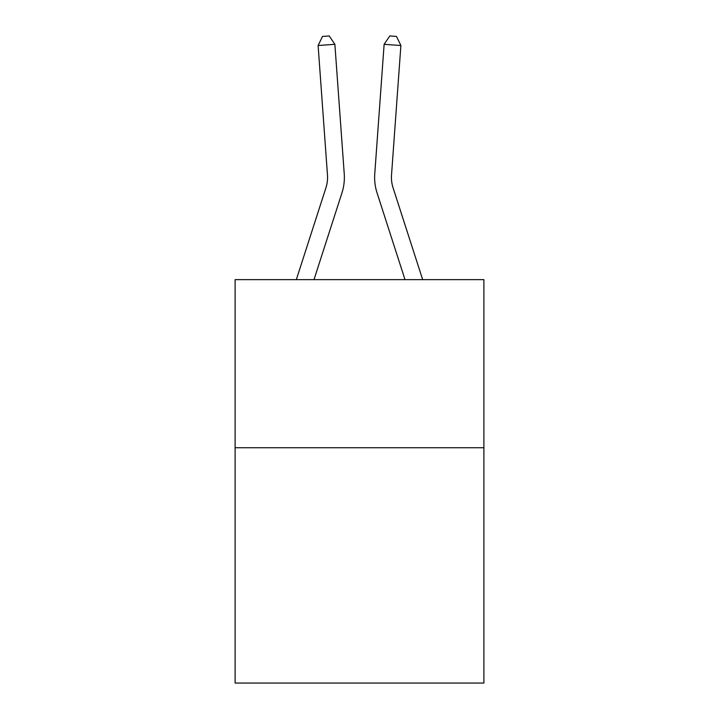 <?xml version="1.0" encoding="UTF-8"?>
<svg xmlns="http://www.w3.org/2000/svg" width="719" height="719" viewBox="0 0 719 719"><rect width="100%" height="100%" fill="white"/><g stroke="black" fill="none" stroke-linecap="round" stroke-linejoin="round"><path stroke-width="1.08" d="M483.887 447.73L483.887 683.05L235.113 683.05L235.113 279.646L483.887 279.646L483.887 447.73L235.113 447.73M341.938 192.926L313.987 279.646L341.938 192.926A50.429 50.429 129.3 0 0 344.239 173.809L334.874 44.308L344.239 173.809L334.874 44.308L344.239 173.809L334.874 44.308L344.239 173.809L334.874 44.308L344.239 173.809L334.874 44.308L344.239 173.809L334.874 44.308L344.239 173.809L334.874 44.308L344.239 173.809L334.874 44.308L344.239 173.809L334.874 44.308L344.239 173.809L334.874 44.308L344.239 173.809L334.874 44.308L344.239 173.809L334.874 44.308L344.239 173.809L334.874 44.308L344.239 173.809L334.874 44.308L344.239 173.809L334.874 44.308L344.239 173.809L334.874 44.308L344.239 173.809L334.874 44.308L344.239 173.809L334.874 44.308L344.239 173.809L334.874 44.308L344.239 173.809L334.874 44.308L344.239 173.809L334.874 44.308L344.239 173.809L334.874 44.308L318.113 45.513L322.507 36.435L329.212 35.95L334.874 44.308M325.941 187.767A33.613 33.613 -50.7 0 0 327.478 175.023A33.613 33.613 -50.7 0 1 325.941 187.767A33.613 33.613 -50.7 0 0 327.478 175.023A33.613 33.613 -50.7 0 1 325.941 187.767A33.613 33.613 -50.7 0 0 327.478 175.023A33.613 33.613 -50.7 0 1 325.941 187.767A33.613 33.613 -50.7 0 0 327.478 175.023A33.613 33.613 -50.7 0 1 325.941 187.767A33.613 33.613 -50.7 0 0 327.478 175.023A33.613 33.613 -50.7 0 1 325.941 187.767A33.613 33.613 -50.7 0 0 327.478 175.023A33.613 33.613 -50.7 0 1 325.941 187.767A33.613 33.613 -50.7 0 0 327.478 175.023A33.613 33.613 -50.7 0 1 325.941 187.767A33.613 33.613 -50.7 0 0 327.478 175.023A33.613 33.613 -50.7 0 1 325.941 187.767A33.613 33.613 -50.7 0 0 327.478 175.023A33.613 33.613 -50.7 0 1 325.941 187.767A33.613 33.613 -50.7 0 0 327.478 175.023A33.613 33.613 -50.7 0 1 325.941 187.767A33.613 33.613 -50.7 0 0 327.478 175.023A33.613 33.613 -50.7 0 1 325.941 187.767A33.613 33.613 -50.7 0 0 327.478 175.023A33.613 33.613 -50.7 0 1 325.941 187.767A33.613 33.613 -50.7 0 0 327.478 175.023A33.613 33.613 -50.7 0 1 325.941 187.767A33.613 33.613 -50.7 0 0 327.478 175.023A33.613 33.613 -50.7 0 1 325.941 187.767A33.613 33.613 -50.7 0 0 327.478 175.023A33.613 33.613 -50.7 0 1 325.941 187.767A33.613 33.613 -50.7 0 0 327.478 175.023A33.613 33.613 -50.7 0 1 325.941 187.767A33.613 33.613 -50.7 0 0 327.478 175.023A33.613 33.613 -50.7 0 1 325.941 187.767A33.613 33.613 -50.7 0 0 327.478 175.023A33.613 33.613 -50.7 0 1 325.941 187.767A33.613 33.613 -50.7 0 0 327.478 175.023A33.613 33.613 -50.7 0 1 325.941 187.767A33.613 33.613 -50.7 0 0 327.478 175.023A33.613 33.613 -50.7 0 1 325.941 187.767A33.613 33.613 -50.7 0 0 327.478 175.023A33.613 33.613 -50.7 0 1 325.941 187.767L296.327 279.646L325.941 187.767A33.613 33.613 -33.2 0 0 327.478 175.023L318.113 45.513M422.673 279.646L393.059 187.767A33.613 33.613 33.2 0 1 391.522 175.023L400.887 45.513L384.126 44.308L374.761 173.809A50.429 50.429 -129.3 0 0 377.062 192.926L405.013 279.646L377.062 192.926M393.059 187.767A33.613 33.613 50.7 0 1 391.522 175.023A33.613 33.613 50.7 0 0 393.059 187.767A33.613 33.613 50.7 0 1 391.522 175.023A33.613 33.613 50.7 0 0 393.059 187.767A33.613 33.613 50.7 0 1 391.522 175.023A33.613 33.613 50.7 0 0 393.059 187.767A33.613 33.613 50.7 0 1 391.522 175.023A33.613 33.613 50.7 0 0 393.059 187.767A33.613 33.613 50.7 0 1 391.522 175.023A33.613 33.613 50.7 0 0 393.059 187.767A33.613 33.613 50.7 0 1 391.522 175.023A33.613 33.613 50.7 0 0 393.059 187.767A33.613 33.613 50.7 0 1 391.522 175.023A33.613 33.613 50.7 0 0 393.059 187.767A33.613 33.613 50.7 0 1 391.522 175.023A33.613 33.613 50.7 0 0 393.059 187.767A33.613 33.613 50.7 0 1 391.522 175.023A33.613 33.613 50.7 0 0 393.059 187.767A33.613 33.613 50.7 0 1 391.522 175.023A33.613 33.613 50.7 0 0 393.059 187.767A33.613 33.613 50.7 0 1 391.522 175.023A33.613 33.613 50.7 0 0 393.059 187.767A33.613 33.613 50.7 0 1 391.522 175.023A33.613 33.613 50.7 0 0 393.059 187.767A33.613 33.613 50.7 0 1 391.522 175.023A33.613 33.613 50.7 0 0 393.059 187.767A33.613 33.613 50.7 0 1 391.522 175.023A33.613 33.613 50.7 0 0 393.059 187.767A33.613 33.613 50.7 0 1 391.522 175.023A33.613 33.613 50.7 0 0 393.059 187.767A33.613 33.613 50.7 0 1 391.522 175.023A33.613 33.613 50.7 0 0 393.059 187.767A33.613 33.613 50.7 0 1 391.522 175.023A33.613 33.613 50.7 0 0 393.059 187.767A33.613 33.613 50.7 0 1 391.522 175.023A33.613 33.613 50.7 0 0 393.059 187.767A33.613 33.613 50.7 0 1 391.522 175.023A33.613 33.613 50.7 0 0 393.059 187.767A33.613 33.613 50.7 0 1 391.522 175.023A33.613 33.613 50.7 0 0 393.059 187.767A33.613 33.613 50.7 0 1 391.522 175.023A33.613 33.613 50.7 0 0 393.059 187.767M384.126 44.308L374.761 173.809L384.126 44.308L374.761 173.809L384.126 44.308L374.761 173.809L384.126 44.308L374.761 173.809L384.126 44.308L374.761 173.809L384.126 44.308L374.761 173.809L384.126 44.308L374.761 173.809L384.126 44.308L374.761 173.809L384.126 44.308L374.761 173.809L384.126 44.308L374.761 173.809L384.126 44.308L374.761 173.809L384.126 44.308L374.761 173.809L384.126 44.308L374.761 173.809L384.126 44.308L374.761 173.809L384.126 44.308L374.761 173.809L384.126 44.308L374.761 173.809L384.126 44.308L374.761 173.809L384.126 44.308L374.761 173.809L384.126 44.308L374.761 173.809L384.126 44.308L374.761 173.809L384.126 44.308L374.761 173.809L384.126 44.308L389.788 35.95L396.493 36.435L400.887 45.513"/></g></svg>
